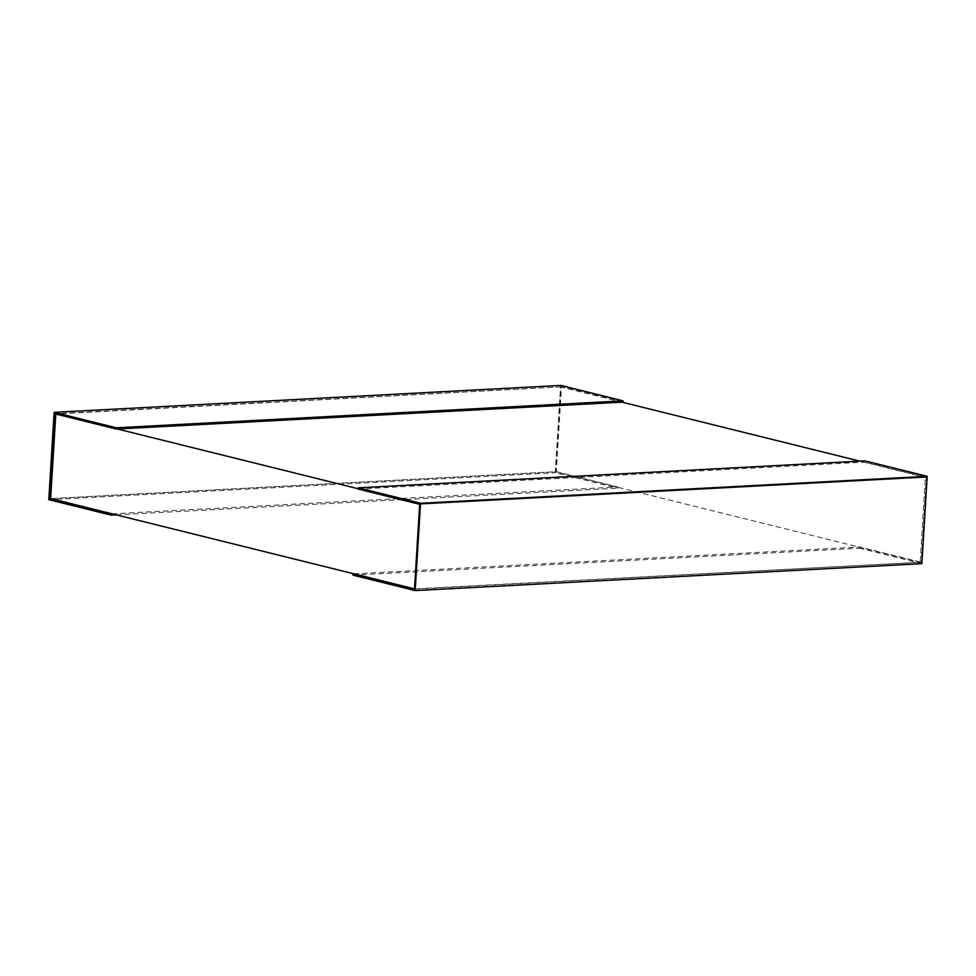 <?xml version="1.0" encoding="UTF-8"?>
<svg xmlns="http://www.w3.org/2000/svg" width="976" height="976" viewBox="0 0 976 976"><rect width="100%" height="100%" fill="white"/><g stroke="black" fill="none" stroke-linecap="round" stroke-linejoin="round"><path stroke-width="0.73" stroke-dasharray="4.88 3.66" d="M358.216 488.769L420.668 504.263L925.37 477.423L920.185 562.274L414.507 588.87M420.668 504.263L415.471 589.114M925.37 477.423L859.807 461.16M622.005 402.149L560.529 386.886L555.332 471.737L920.185 562.274M560.529 386.886L55.803 414.019M622.993 402.1L561.505 386.838L556.32 471.689L50.63 498.577L555.332 471.737M55.815 413.726L117.303 428.976M112.106 513.827L617.808 486.939L617.723 488.183L555.478 472.726L560.822 385.41M556.32 471.689L617.808 486.939M48.8 499.675L555.478 472.726M116.193 514.84L617.723 488.183M561.505 386.838L54.827 413.775M419.68 504.311L926.358 477.374L864.882 462.124L864.956 460.879M358.192 489.061L864.882 462.124M414.495 589.162L921.173 562.225L926.358 477.374M353.995 573.851L859.685 546.963L921.173 562.225M352.934 575.145L859.612 548.195L859.685 546.963M921.856 563.652L859.612 548.195"/><path stroke-width="1.46" d="M859.807 461.16L622.005 402.149M55.803 414.019L50.63 498.577L414.507 588.87M117.303 428.976L358.216 488.769M49.642 498.626L54.827 413.775L116.315 429.037L116.388 427.805L54.144 412.348L48.8 499.675L111.044 515.121L111.118 513.876L50.63 498.577M111.118 513.876L112.106 513.827M111.044 515.121L116.193 514.84M116.315 429.037L622.993 402.1L623.066 400.855L116.388 427.805M54.144 412.348L560.822 385.41L623.066 400.855M353.007 573.9L352.934 575.145L415.178 590.59L420.522 503.274L358.277 487.817L358.192 489.061L419.68 504.311L414.495 589.162L353.995 573.851M420.522 503.274L927.2 476.325L921.856 563.652L415.178 590.59M358.277 487.817L864.956 460.879L927.2 476.325"/></g></svg>

